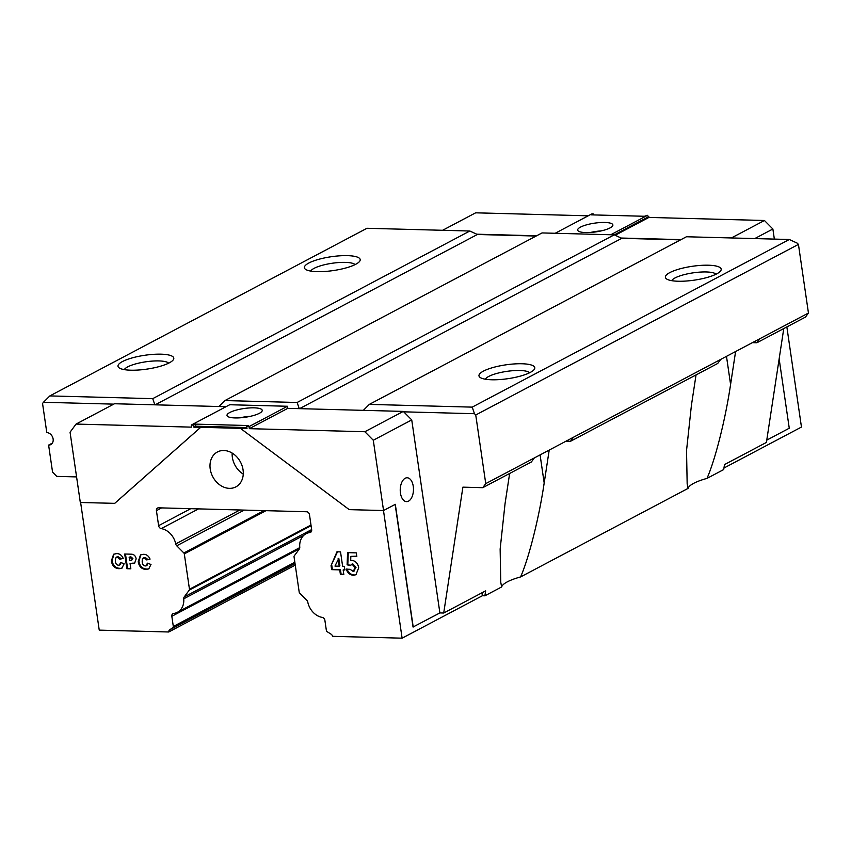 <?xml version="1.0" encoding="UTF-8"?>
<svg xmlns="http://www.w3.org/2000/svg" width="851" height="851" viewBox="0 0 851 851"><rect width="100%" height="100%" fill="white"/><g stroke="black" fill="none" stroke-linecap="round" stroke-linejoin="round"><path stroke-width="1.28" d="M243.067 469.869A19.743 15.68 62.1 0 1 235.865 486.889A19.743 15.68 62.1 0 1 210.218 468.997A19.743 15.68 62.1 0 1 217.409 451.977A19.743 15.68 62.1 0 1 243.067 469.869M243.269 474.103A19.743 15.68 62.1 0 1 232.355 457.295A19.743 15.68 62.1 0 1 232.153 453.072M405.182 478.262A11.935 6.617 91.5 0 0 400.268 491.325A11.935 6.617 91.5 0 0 406.533 501.633A11.935 6.617 91.5 0 0 408.523 501.143A11.935 6.617 91.5 0 0 413.437 488.08A11.935 6.617 91.5 0 0 407.172 477.773A11.935 6.617 91.5 0 0 405.182 478.262M254.172 407.842A17.786 4.415 171.7 0 1 262.225 410.32A17.786 4.415 171.7 0 1 253.321 415.575A17.786 4.415 171.7 0 1 235.067 417.937A17.786 4.415 171.7 0 1 227.015 415.458A17.786 4.415 171.7 0 1 235.908 410.203A17.786 4.415 171.7 0 1 254.172 407.842M585.722 232.568A17.786 4.415 -8.3 0 0 603.987 230.196A17.786 4.415 -8.3 0 0 612.88 224.941A17.786 4.415 -8.3 0 0 604.827 222.462A17.786 4.415 -8.3 0 0 586.573 224.834A17.786 4.415 -8.3 0 0 577.669 230.078A17.786 4.415 -8.3 0 0 585.722 232.568M549.203 450.083L544.183 482.985C539.109 517.525 528.96 557.948 520.589 576.935A36.444 9.042 -8.3 0 0 507.324 581.85A36.444 9.042 -8.3 0 0 501.643 586.956L484.9 595.806L482.379 595.743L481.943 592.817M735.594 351.537L730.583 384.45C725.509 418.99 715.361 459.412 706.99 478.4A36.444 9.042 -8.3 0 0 693.725 483.315A36.444 9.042 -8.3 0 0 688.033 488.421L520.589 576.935M130.746 370.196A28.2 6.999 -8.3 0 0 173.125 360.016A28.2 6.999 -8.3 0 0 161.03 354.176A28.2 6.999 -8.3 0 0 129.075 358.845A28.2 6.999 -8.3 0 0 119.172 367.887A28.2 6.999 -8.3 0 0 130.746 370.196M168.679 363.154A22.786 5.649 -8.3 0 0 158.882 360.92A22.786 5.649 -8.3 0 0 124.32 369.621M317.146 271.65A28.2 6.999 -8.3 0 0 359.526 261.48A28.2 6.999 -8.3 0 0 347.431 255.64A28.2 6.999 -8.3 0 0 315.466 260.31A28.2 6.999 -8.3 0 0 305.562 269.352A28.2 6.999 -8.3 0 0 317.146 271.65M355.08 264.608A22.786 5.649 -8.3 0 0 345.283 262.374A22.786 5.649 -8.3 0 0 310.721 271.086M678.13 281.234A28.2 6.999 -8.3 0 0 720.51 271.065A28.2 6.999 -8.3 0 0 708.426 265.214A28.2 6.999 -8.3 0 0 676.46 269.884A28.2 6.999 -8.3 0 0 666.556 278.937A28.2 6.999 -8.3 0 0 678.13 281.234M716.074 274.192A22.786 5.649 -8.3 0 0 706.266 271.958A22.786 5.649 -8.3 0 0 671.705 280.66M491.74 379.769A28.2 6.999 -8.3 0 0 534.12 369.6A28.2 6.999 -8.3 0 0 522.025 363.76A28.2 6.999 -8.3 0 0 490.059 368.419A28.2 6.999 -8.3 0 0 480.155 377.472A28.2 6.999 -8.3 0 0 491.74 379.769M529.673 372.727A22.786 5.649 -8.3 0 0 519.876 370.493A22.786 5.649 -8.3 0 0 485.315 379.206M76.579 476.911L56.783 476.379L52.56 472.124L48.613 445.094L52.347 443.116M295.254 565.107L168.743 631.985L99.237 630.134L80.622 502.505M168.743 631.985A3.042 2.415 62.1 0 1 169.679 629.857L172.934 627.559A1.298 1.032 -117.9 0 0 173.317 626.485L171.828 616.294A3.042 2.415 62.1 0 1 172.944 613.677A3.042 2.415 62.1 0 1 173.625 613.465A16.924 13.446 -117.9 0 0 177.434 612.273A16.924 13.446 -117.9 0 0 183.742 598.806A3.042 2.415 62.1 0 1 184.199 596.966L189.273 590.105A1.298 1.032 -117.9 0 0 189.465 589.232L184.305 553.873A1.298 1.032 -117.9 0 0 183.859 552.98L176.731 545.799A3.042 2.415 62.1 0 1 175.731 543.917A16.924 13.446 -117.9 0 0 161.243 528.609A3.042 2.415 62.1 0 1 158.616 525.663L156.424 510.664A3.042 2.415 62.1 0 1 157.531 508.047A3.042 2.415 62.1 0 1 158.52 507.824L306.53 511.749A3.042 2.415 62.1 0 1 309.487 514.727L311.668 529.726A3.042 2.415 62.1 0 1 310.562 532.343A3.042 2.415 62.1 0 1 309.881 532.556A16.924 13.446 -117.9 0 0 306.062 533.737A16.924 13.446 -117.9 0 0 299.765 547.214A3.042 2.415 62.1 0 1 299.307 549.055L294.233 555.916A1.298 1.032 -117.9 0 0 294.042 556.788L299.201 592.147A1.298 1.032 -117.9 0 0 299.648 593.03L306.764 600.221A3.042 2.415 62.1 0 1 307.775 602.093A16.924 13.446 -117.9 0 0 322.252 617.4A3.042 2.415 62.1 0 1 324.891 620.347L326.38 630.548A1.298 1.032 -117.9 0 0 327.082 631.644L331.039 634.144A3.042 2.415 62.1 0 1 332.592 636.325L402.108 638.176L482.379 595.743M383.482 510.536L402.108 638.176M114.63 503.409L200.602 427.372L193.922 427.202L193.624 425.117L191.273 425.053L191.581 427.138L76.058 424.075L70.059 432.202L80.313 502.494L114.747 503.345L200.719 427.308L240.429 428.361L349.218 509.632L383.546 510.536L373.291 440.244L411.735 419.915L439.882 612.922L413.033 627.027L395.141 504.409M331.06 565.649L336.953 551.799L340.528 551.895L342.623 566.287L344.336 566.34L344.868 570L343.155 569.957L343.815 574.478L340.389 574.382L339.73 569.872L331.645 569.649L331.06 565.649L337.485 551.82M126.863 568.713L124.714 554.012L131.235 554.182C133.926 554.256 135.564 555.809 136.16 558.862L134.649 563.075L130.054 563.479L130.841 568.819L126.863 568.713L127.565 568.351L125.469 554.033M118.385 565.255L119.47 565.043L120.502 562.458L124.161 563.756L121.863 568.202L119.108 568.702C114.832 568.479 112.247 565.894 111.364 560.947L113.64 554.214L116.704 553.607C119.629 553.607 121.799 555.203 123.214 558.394L119.863 559.213L117.31 557.054L116.3 557.256L117.002 556.884L115.459 558.213L115.342 561.022C115.449 563.394 116.459 564.809 118.385 565.255M145.234 565.968L146.319 565.755L147.351 563.171L151.01 564.468L148.712 568.904L145.968 569.415C141.681 569.191 139.096 566.606 138.213 561.66L140.489 554.926L143.553 554.32C146.478 554.32 148.648 555.916 150.063 559.107L146.712 559.926L144.17 557.756L143.149 557.969L143.851 557.596L142.308 558.926L142.191 561.734C142.298 564.107 143.308 565.521 145.234 565.968M353.048 571.34L355.293 567.851L352.165 564.298L350.112 565.638L347.112 564.798L347.58 552.65L356.282 552.873L356.814 556.543L350.835 556.384L350.697 560.532L351.846 560.352C355.622 560.937 357.909 563.426 358.696 567.798L355.931 574.744L353.431 575.287C350.038 575.021 347.634 572.989 346.219 569.191L350.133 569.298L353.048 571.34L354.41 570.904M353.75 570.978L355.995 567.479L352.857 563.926L351.612 564.362M766.772 440.116L789.26 428.223L779.144 358.867M555.182 233.28L591.945 213.846L593.211 213.878L591.349 214.856L644.409 216.271L647.537 215.314L648.919 217.43L764.443 220.494L772.878 229.004L774.346 239.088M772.878 229.004L754.773 238.567M786.856 326.922L801.461 427.053L723.956 468.029M783.771 328.55L766.411 442.435L724.478 464.603L723.722 469.55L706.99 478.4M193.624 425.117L195.485 424.128L248.545 425.543L246.684 426.521L249.035 426.585L287.478 406.267L287.776 408.342L403.3 411.405L411.735 419.915M191.273 425.053L229.717 404.736L287.478 406.267M383.546 510.536L395.311 504.324L413.214 627.027M484.9 595.806L485.655 590.849L443.711 613.028L439.882 612.922M501.643 586.956L500.76 582.307L500.143 549.076L505.047 503.675L509.643 473.464M482.751 487.687L485.751 483.623L534.332 457.944L531.332 462.008L482.751 487.687L462.891 487.155L443.711 613.028M363.334 410.352L369.323 404.395L472.209 407.129L789.313 239.493L797.174 243.12L798.44 244.397L475.741 414.99L485.751 483.623M475.741 414.99L474.475 413.714L403.714 411.831M246.684 426.521L246.992 428.606L240.312 428.425M249.035 426.585L249.332 428.67L364.856 431.734L373.291 440.244M193.922 427.202L195.783 426.213L246.843 427.564M48.613 445.094A6.51 5.17 62.1 0 0 50.752 444.605A6.51 5.17 62.1 0 0 52.815 437.691A6.51 5.17 62.1 0 0 46.794 432.606L42.55 403.491L43.454 402.278L113.757 404.14M798.44 244.397L808.45 313.03L805.45 317.093L756.869 342.772L752.412 342.655M614.241 234.844L542.034 232.929L224.93 400.566L297.127 402.48L614.241 234.844L621.762 238.323L680.534 239.876M49.847 395.917L152.733 398.651L469.837 231.015L366.962 228.281L49.847 395.917L43.454 402.278M570.468 441.307L573.478 437.244L720.723 359.399L717.723 363.462L570.468 441.307L566.011 441.19M688.033 488.421L687.161 483.762L686.534 450.53L691.438 405.14L696.044 374.929M789.313 239.493L686.438 236.759L369.323 404.395M534.332 457.944L573.478 437.244M756.869 342.772L759.869 338.709L720.723 359.399M759.869 338.709L808.45 313.03M218.941 406.512L224.93 400.566M152.733 398.651L154.85 404.821M474.475 413.714L472.209 407.129M297.127 402.48L299.254 408.65M536.13 236.046L477.368 234.493L469.837 231.015M299.552 408.661L621.762 238.323M155.159 404.821L477.368 234.493M476.741 234.195L536.63 235.791M621.145 238.035L681.023 239.62M588.211 215.814L475.645 212.824L442.616 230.291M610.773 234.748L647.537 215.314M648.802 216.59L614.262 234.855M648.919 217.43L615.167 235.27M764.443 220.494L731.413 237.95M593.36 214.909L593.211 213.878M601.231 230.887A17.786 4.415 -8.3 0 0 590.53 232.451M76.058 424.075L114.502 403.746L225.983 406.704M364.856 431.734L403.3 411.405M249.332 428.67L287.776 408.342M195.783 426.213L195.485 424.128M239.876 417.83A17.786 4.415 171.7 0 1 250.577 416.267M119.768 564.819L121.15 562.692M122.204 567.989L119.108 568.702M119.81 568.33C115.534 568.106 112.949 565.521 112.066 560.575L111.364 560.947M112.066 560.575L114.002 554.044M123.129 558.213L119.863 559.213M120.555 558.841L120.034 557.83L119.342 558.203M120.034 557.83L118.012 556.682L116.162 557.841M134.979 562.873L132.192 563.532M132.894 563.16L130.054 563.479M130.777 568.436L127.565 568.351M131.65 560.256L132.894 558.511L130.884 556.831L129.139 557.171L129.618 560.415L131.65 560.256L132.192 558.884L129.139 557.171M132.894 558.511L132.192 558.884M146.617 565.532L148 563.405M149.053 568.702L145.968 569.415M146.659 569.042C142.383 568.819 139.798 566.234 138.915 561.288L138.213 561.66M138.915 561.288L140.851 554.756M149.978 558.926L146.712 559.926M147.414 559.554L146.883 558.543L146.191 558.916M146.883 558.543L144.861 557.394L143.011 558.554M344.815 569.617L343.155 569.957M343.761 574.085L340.389 574.382M341.091 574.01L340.432 569.5L339.73 569.872M340.432 569.5L331.645 569.649M332.347 569.287L331.762 565.287M339.198 566.202L339.889 565.83L338.804 558.341L334.964 566.085L339.198 566.202L338.102 558.703M350.452 565.17L347.112 564.798M347.814 564.436L348.261 552.661M356.76 556.16L350.835 556.384M356.271 574.542L353.431 575.287M354.133 574.925C350.729 574.648 348.325 572.617 346.921 568.83M355.995 567.479L355.293 567.851M352.857 563.926L351.942 564.139M540.087 454.891L544.183 482.985M726.488 356.356L730.583 384.45M130.884 556.831L130.182 557.203M156.424 510.664L161.647 507.898M158.616 525.663L190.752 508.675M161.243 528.609L198.57 508.877M175.731 543.917L239.929 509.983M176.731 545.799L244.269 510.089M183.859 552.98L263.991 510.621M184.305 553.873L266.023 510.674M189.465 589.232L310.977 524.993M189.273 590.105L311.083 525.705M184.199 596.966L311.647 529.588M183.742 598.806L303.818 535.322M171.828 616.294L299.446 548.831M173.317 626.485L294.84 562.245M172.934 627.559L294.957 563.054M169.679 629.857L295.031 563.585M309.881 532.556L311.126 531.896M119.47 565.043L120.172 564.67M146.319 565.755L147.021 565.383M177.434 612.273L299.775 547.608M306.062 533.737L311.647 530.79"/></g></svg>

